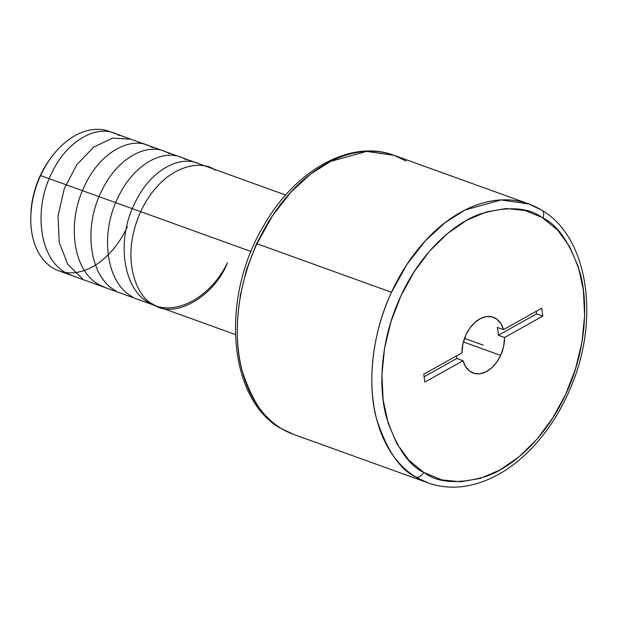 <?xml version="1.0" encoding="UTF-8"?>
<svg xmlns="http://www.w3.org/2000/svg" width="617" height="617" viewBox="0 0 617 617"><rect width="100%" height="100%" fill="white"/><g stroke="black" fill="none" stroke-linecap="round" stroke-linejoin="round"><path stroke-width="0.93" d="M280.735 428.26A7.119 5.221 -58.9 0 0 281.468 428.614L293.453 434.322A148.296 99.8 109.8 0 1 281.468 428.614A7.119 5.221 121.1 0 1 280.735 428.26M541.68 210.142A7.119 5.214 121.3 0 1 542.883 217.978L542.011 217.454C528.337 207.258 507.822 206.07 480.458 213.898C453.649 223.138 420.115 253.217 400.618 296.522C380.465 339.45 377.99 387.461 386.489 417.416C396.322 447.078 408.709 465.388 423.671 472.352L424.535 472.869C438.209 483.072 458.732 484.26 486.096 476.432C512.897 467.192 546.438 437.114 565.936 393.808C586.081 350.88 588.556 302.87 580.057 272.915C570.231 243.252 557.837 224.943 542.883 217.978A7.119 5.214 -58.7 0 0 541.68 210.142A7.119 5.214 -58.7 0 0 540.932 209.78A148.296 99.8 -70.2 0 0 528.653 203.888L541.633 210.112C587.291 236.357 600.063 316.536 571.913 384.584C560.282 413.444 544.163 437.33 523.555 456.256C510.575 467.987 496.893 476.486 482.494 481.73C463.413 488.548 445.243 488.926 427.99 482.872L415.711 476.98A7.119 5.214 -58.7 0 0 423.671 472.352L408.855 460.205L396.878 443.669L388.209 423.37L383.157 400.086L381.931 374.712L384.576 348.204L390.985 321.58L400.919 295.859L413.999 272.012L429.725 250.965L447.487 233.511L466.622 220.323L486.389 211.901L506.04 208.561L524.82 210.436L542.011 217.454L557.691 230.126L569.668 246.661L578.345 266.953L583.389 290.237L584.615 315.619L581.97 342.127L575.561 368.75L565.627 394.471L552.547 418.311L536.829 439.358L519.059 456.811L499.932 470.007L480.157 478.43L460.513 481.769L441.733 479.887L423.671 472.352A7.119 5.214 121.3 0 1 415.711 476.98A148.296 99.8 -70.2 0 1 391.494 292.288L256.957 243.746A148.296 99.8 109.8 0 0 281.468 428.614C265.696 421.372 252.6 402.161 242.188 370.979C233.18 339.481 235.756 288.918 256.957 243.746L391.494 292.288L406.942 264.408L425.337 240.777L445.204 222.529L465.11 209.981L500.981 199.947L528.653 203.888A148.296 99.8 -70.2 0 0 391.494 292.288C370.331 337.383 367.732 387.808 376.663 419.275C386.982 450.425 400.001 469.66 415.711 476.98A148.296 99.8 -70.2 0 0 427.99 482.872L293.453 434.322L280.789 428.291C227.38 398.667 220.446 296.453 264.145 224.989C295.543 169.806 351.088 138.91 394.116 155.345A148.296 99.8 109.8 0 0 256.957 243.746L272.429 215.834L290.846 192.188L310.729 173.94L330.635 161.407L366.483 151.396L394.116 155.345L528.653 203.888M285.671 195.041L109.163 131.352A74.148 49.9 109.8 0 0 40.583 175.552L251.057 251.497L40.583 175.552L40.097 175.968A69.698 46.907 109.8 0 0 30.943 212.688L30.85 214.616A74.148 49.9 -70.2 0 1 40.583 175.552A74.148 49.9 109.8 0 0 58.831 270.848L235.339 334.53M127.418 226.64A74.148 49.9 -70.2 0 1 66.181 272.598A74.148 49.9 -70.2 0 1 30.85 214.616M500.642 355.384L463.382 341.941L500.642 355.384A29.662 19.96 -70.2 0 1 473.208 373.061A29.662 19.96 -70.2 0 1 463.043 360.706L424.828 382.077L423.756 374.218L461.971 352.847A29.662 19.96 -70.2 0 1 465.912 334.946A29.662 19.96 -70.2 0 1 493.338 317.269A29.662 19.96 -70.2 0 1 503.511 329.625L497.317 327.388A29.662 19.96 -70.2 0 1 498.382 335.247L504.575 337.484A29.662 19.96 -70.2 0 1 500.642 355.384L503.626 346.499L504.575 337.484L498.382 335.247L536.597 313.876L536.25 311.315L536.597 313.876L542.79 316.112L504.575 337.484L542.79 316.112L536.597 313.876L498.382 335.247A29.662 19.96 -70.2 0 0 497.317 327.388L503.511 329.625L541.726 308.253L542.79 316.112L541.726 308.253L503.511 329.625L500.935 323.64L497.017 319.282L492.065 316.876L486.451 316.614L480.597 318.503L474.943 322.406L469.923 328.028L465.912 334.946L462.927 343.831L461.971 352.847L423.756 374.218L424.828 382.077L463.043 360.706L456.85 358.469A29.662 19.96 -70.2 0 1 456.295 356.024A29.662 19.96 -70.2 0 0 456.85 358.469L463.043 360.706L465.619 366.691L469.529 371.048L474.481 373.455L480.095 373.717L485.949 371.827L491.602 367.925L496.623 362.302L500.642 355.384M424.103 376.779L456.85 358.469L424.103 376.779M406.102 161.052L394.116 155.345M240.09 296.376L246.468 269.722L256.379 243.954L269.452 220.068M40.583 175.552A74.148 49.9 -70.2 0 1 51.728 156.757L50.563 158.307A69.698 46.907 109.8 0 0 40.097 175.968L40.583 175.552M30.904 213.636L32.099 201.929L35.223 188.733L40.097 175.968L46.537 164.13L50.756 158.052M483.273 345.165L464.501 338.386L483.273 345.165M202.461 165.634C182.385 152.63 150.918 169.243 135.169 202.43C116.166 238.926 122.39 288.818 149.067 302.777C173.23 317.848 210.266 298.42 227.488 262.749C214.168 297.078 173.331 319.915 153.224 304.281C139.288 299.507 118.418 261.654 140.661 211.662C164.083 162.364 203.463 159.965 214.924 170.138M185.833 159.641C165.587 146.63 134.329 163.25 118.487 196.553C99.568 233.172 105.785 282.833 132.447 296.785M169.212 153.641C148.99 140.599 117.646 157.35 101.921 190.437C82.963 226.832 89.11 276.894 115.819 290.784M152.584 147.64C132.501 134.583 100.887 151.342 85.185 184.653C66.297 221.596 72.59 270.77 99.198 284.784L105.376 287.638M130.789 139.157L112.633 138.1L93.722 147.062L76.739 164.808L64.253 188.763L58.021 215.973L59.224 242.45L67.762 264.315L82.57 278.791M119.336 135.647C99.53 122.498 67.454 139.511 52.013 172.498C33.063 209.024 39.272 258.832 65.95 272.791L72.058 275.614"/></g></svg>

